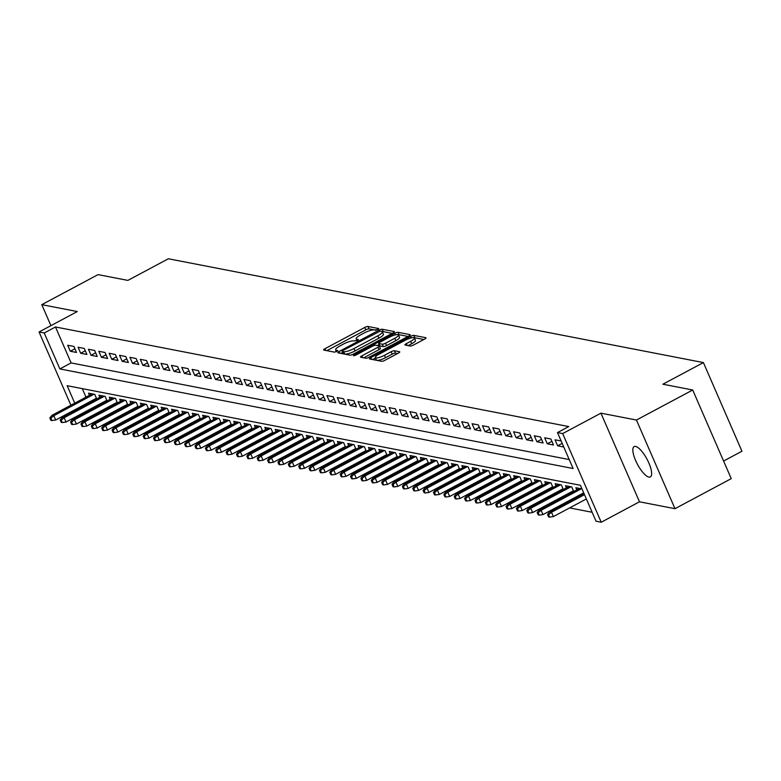<?xml version="1.0" encoding="UTF-8"?>
<svg xmlns="http://www.w3.org/2000/svg" width="781" height="781" viewBox="0 0 781 781"><rect width="100%" height="100%" fill="white"/><g stroke="black" fill="none" stroke-linecap="round" stroke-linejoin="round"><path stroke-width="1.17" d="M377.955 329.533L378.785 328.576L367.978 326.478A2.636 0.625 -23.5 0 0 364.747 327.454L324.984 348.687A2.636 0.625 -23.5 0 0 323.588 349.937A2.636 0.625 -23.5 0 0 323.793 350.064L334.61 352.163L337.851 350.601L336.308 350.239A8.445 1.982 -23.5 0 1 335.635 349.829A8.445 1.982 -23.5 0 1 340.116 345.837L343.425 344.07A8.445 1.982 -23.5 0 1 353.754 340.926L357.415 340.506L358.391 339.628L356.849 339.266A8.445 1.982 -23.5 0 1 356.175 338.866A8.445 1.982 -23.5 0 1 360.656 334.864L363.975 333.096A8.445 1.982 -23.5 0 1 374.294 329.953L377.955 329.533M635.568 446.42A17.202 5.418 -118.1 0 0 634.133 446.576A17.202 5.418 -118.1 0 0 636.486 462.391A17.202 5.418 -118.1 0 0 648.904 477.084A17.202 5.418 -118.1 0 0 650.339 476.927A17.202 5.418 -118.1 0 0 647.996 461.112A17.202 5.418 -118.1 0 0 635.568 446.42M410.259 346.022A2.636 0.625 -23.5 0 0 413.491 345.036L424.649 339.081A2.636 0.625 -23.5 0 0 426.045 337.831A2.636 0.625 -23.5 0 0 425.84 337.704L413.823 335.371A2.636 0.625 -23.5 0 0 410.601 336.357L370.838 357.591A2.636 0.625 -23.5 0 0 369.433 358.83A2.636 0.625 -23.5 0 0 369.647 358.967L381.655 361.291A2.636 0.625 -23.5 0 0 384.887 360.314L398.359 353.119A2.636 0.625 -23.5 0 0 399.765 351.87A2.636 0.625 -23.5 0 0 399.55 351.743L394.415 350.737A2.636 0.625 -23.5 0 0 391.183 351.723L384.506 355.287A7.058 1.66 -23.5 0 1 375.31 357.581A7.058 1.66 -23.5 0 1 379.058 354.232L405.232 340.252A7.058 1.66 -23.5 0 1 414.428 337.968A7.058 1.66 -23.5 0 1 410.679 341.317L406.315 343.64A2.636 0.625 -23.5 0 0 404.909 344.89A2.636 0.625 -23.5 0 0 405.124 345.017L410.259 346.022M692.708 390.002L731.25 478.646L674.989 508.695L636.447 420.041L692.708 390.002L662.893 384.213L703.408 362.589L168.374 258.765L127.869 280.399L98.055 274.619L41.793 304.658L77.309 311.551L39.05 331.984L44.234 332.989L55.49 326.975L568.744 426.572L557.488 432.576L562.671 433.582L601.224 522.235L596.04 521.23L580.41 485.284L67.156 385.697L74.742 403.152M636.447 420.041L600.931 413.159L562.671 433.582M392.989 332.94A2.636 0.625 -23.5 0 0 394.395 331.691A2.636 0.625 -23.5 0 0 394.18 331.564L382.173 329.231A2.636 0.625 -23.5 0 0 378.951 330.207L339.188 351.44A2.636 0.625 -23.5 0 0 337.782 352.69A2.636 0.625 -23.5 0 0 337.997 352.817L350.005 355.15A2.636 0.625 -23.5 0 0 353.227 354.174L392.989 332.94M397.998 332.296L410.005 334.629A2.636 0.625 -23.5 0 1 410.22 334.756A2.636 0.625 -23.5 0 1 408.814 336.006L369.062 357.239A2.636 0.625 -23.5 0 1 365.83 358.225L360.695 357.229A2.636 0.625 -23.5 0 1 360.48 357.093A2.636 0.625 -23.5 0 1 361.886 355.843L378.004 347.233A2.636 0.625 -23.5 0 0 379.41 345.983A2.636 0.625 -23.5 0 0 379.195 345.856L375.788 345.202A2.636 0.625 -23.5 0 0 372.566 346.178L355.775 355.15L353.373 355.745L354.349 354.867L394.776 333.282A2.636 0.625 -23.5 0 1 397.998 332.296L399.042 334.698L408.014 336.435M41.793 304.658L50.921 325.648M581.103 494.227L582.304 494.461M570.735 492.215L571.936 492.45M560.367 490.204L561.568 490.439M550 488.193L551.201 488.428M539.632 486.182L540.833 486.417M529.264 484.171L530.465 484.405M518.896 482.16L520.097 482.394M508.519 480.149L509.729 480.383M498.151 478.138L499.362 478.372M487.783 476.127L488.984 476.361M477.416 474.116L478.616 474.34M467.048 472.095L468.249 472.329M456.68 470.084L457.881 470.318M446.312 468.073L447.513 468.307M435.944 466.062L437.145 466.296M425.577 464.051L426.777 464.285M415.199 462.04L416.41 462.274M404.831 460.029L406.042 460.263M394.464 458.017L395.664 458.252M384.096 456.006L385.297 456.241M373.728 453.995L374.929 454.23M363.36 451.984L364.561 452.219M352.992 449.973L354.193 450.198M342.625 447.952L343.825 448.187M332.257 445.941L333.458 446.176M321.879 443.93L323.09 444.164M311.512 441.919L312.722 442.153M301.144 439.908L302.354 440.142M290.776 437.897L291.977 438.131M280.408 435.886L281.609 436.12M270.041 433.875L271.241 434.109M259.673 431.864L260.874 432.098M249.305 429.853L250.506 430.087M238.937 427.842L240.138 428.066M228.56 425.821L229.77 426.055M218.192 423.81L219.402 424.044M207.824 421.799L209.035 422.033M197.456 419.787L198.657 420.022M187.089 417.776L188.289 418.011M176.721 415.765L177.922 416M166.353 413.754L167.554 413.989M155.985 411.743L157.186 411.977M145.617 409.732L146.818 409.966M135.24 407.721L136.45 407.955M124.872 405.71L126.083 405.935M114.504 403.689L115.715 403.923M104.137 401.678L105.337 401.912M73.931 346.461L67.703 345.251L70.31 351.245L76.528 352.456L73.931 346.461M84.299 348.472L78.071 347.262L80.677 353.256L86.896 354.467L84.299 348.472M94.667 350.484L88.438 349.273L91.045 355.267L97.264 356.478L94.667 350.484M105.035 352.495L98.816 351.294L101.413 357.278L107.641 358.489L105.035 352.495M115.403 354.506L109.184 353.305L111.781 359.289L118.009 360.5L115.403 354.506M125.77 356.517L119.552 355.316L122.158 361.3L128.377 362.511L125.77 356.517M136.138 358.528L129.919 357.327L132.526 363.311L138.745 364.522L136.138 358.528M146.506 360.549L140.287 359.338L142.894 365.323L149.112 366.533L146.506 360.549M156.874 362.56L150.655 361.349L153.261 367.343L159.48 368.544L156.874 362.56M167.241 364.571L161.023 363.36L163.629 369.354L169.848 370.555L167.241 364.571M177.619 366.582L171.39 365.371L173.997 371.365L180.216 372.566L177.619 366.582M187.987 368.593L181.758 367.382L184.365 373.377L190.584 374.577L187.987 368.593M198.354 370.604L192.136 369.393L194.733 375.388L200.961 376.598L198.354 370.604M208.722 372.615L202.504 371.405L205.1 377.399L211.329 378.609L208.722 372.615M219.09 374.626L212.871 373.425L215.478 379.41L221.697 380.62L219.09 374.626M229.458 376.637L223.239 375.436L225.846 381.421L232.064 382.631L229.458 376.637M239.826 378.648L233.607 377.448L236.213 383.432L242.432 384.642L239.826 378.648M250.193 380.659L243.975 379.459L246.581 385.443L252.8 386.654L250.193 380.659M260.561 382.68L254.342 381.47L256.949 387.454L263.168 388.665L260.561 382.68M270.939 384.691L264.71 383.481L267.317 389.475L273.535 390.676L270.939 384.691M281.306 386.702L275.078 385.492L277.685 391.486L283.903 392.687L281.306 386.702M291.674 388.713L285.455 387.503L288.052 393.497L294.281 394.698L291.674 388.713M302.042 390.725L295.823 389.514L298.42 395.508L304.649 396.709L302.042 390.725M312.41 392.736L306.191 391.525L308.798 397.519L315.016 398.73L312.41 392.736M322.778 394.747L316.559 393.536L319.165 399.53L325.384 400.741L322.778 394.747M333.145 396.758L326.927 395.557L329.533 401.541L335.752 402.752L333.145 396.758M343.513 398.769L337.294 397.568L339.901 403.552L346.12 404.763L343.513 398.769M353.881 400.78L347.662 399.579L350.269 405.564L356.487 406.774L353.881 400.78M364.258 402.791L358.03 401.59L360.637 407.575L366.855 408.785L364.258 402.791M374.626 404.812L368.398 403.601L371.004 409.586L377.223 410.796L374.626 404.812M384.994 406.823L378.775 405.612L381.372 411.607L387.601 412.807L384.994 406.823M395.362 408.834L389.143 407.623L391.74 413.618L397.968 414.818L395.362 408.834M405.73 410.845L399.511 409.635L402.108 415.629L408.336 416.829L405.73 410.845M416.097 412.856L409.879 411.646L412.485 417.64L418.704 418.841L416.097 412.856M426.465 414.867L420.246 413.657L422.853 419.651L429.072 420.861L426.465 414.867M436.833 416.878L430.614 415.668L433.221 421.662L439.439 422.872L436.833 416.878M447.201 418.889L440.982 417.679L443.588 423.673L449.807 424.884L447.201 418.889M457.578 420.9L451.35 419.7L453.956 425.684L460.175 426.895L457.578 420.9M467.946 422.911L461.717 421.711L464.324 427.695L470.543 428.906L467.946 422.911M478.314 424.923L472.085 423.722L474.692 429.706L480.92 430.917L478.314 424.923M488.681 426.943L482.463 425.733L485.06 431.717L491.288 432.928L488.681 426.943M499.049 428.954L492.831 427.744L495.427 433.728L501.656 434.939L499.049 428.954M509.417 430.966L503.198 429.755L505.805 435.749L512.024 436.95L509.417 430.966M519.785 432.977L513.566 431.766L516.173 437.76L522.391 438.961L519.785 432.977M530.153 434.988L523.934 433.777L526.54 439.771L532.759 440.972L530.153 434.988M540.52 436.999L534.302 435.788L536.908 441.782L543.127 442.983L540.52 436.999M550.898 439.01L544.669 437.799L547.276 443.793L553.495 445.004L550.898 439.01M561.158 441.001L555.037 439.81L557.644 445.805L563.755 446.996M55.49 326.975L71.11 362.921L569.232 459.57M103.033 417.376L104.234 417.601M113.401 419.387L114.602 419.622M123.769 421.398L124.97 421.633M134.137 423.409L135.338 423.644M144.505 425.42L145.705 425.655M154.872 427.432L156.083 427.666M165.24 429.443L166.451 429.677M175.608 431.454L176.818 431.688M185.985 433.465L187.186 433.699M196.353 435.476L197.554 435.71M206.721 437.487L207.922 437.721M217.089 439.498L218.289 439.732M227.456 441.519L228.657 441.743M237.824 443.53L239.025 443.764M248.192 445.541L249.403 445.775M258.56 447.552L259.77 447.786M268.928 449.563L270.138 449.797M279.305 451.574L280.506 451.808M289.673 453.585L290.874 453.82M300.041 455.596L301.241 455.831M310.408 457.607L311.609 457.842M320.776 459.618L321.977 459.853M331.144 461.63L332.345 461.864M341.512 463.65L342.713 463.875M351.88 465.661L353.09 465.896M362.247 467.673L363.458 467.907M372.625 469.684L373.826 469.918M382.993 471.695L384.193 471.929M393.36 473.706L394.561 473.94M403.728 475.717L404.929 475.951M414.096 477.728L415.297 477.962M424.464 479.739L425.665 479.973M434.832 481.75L436.032 481.984M445.199 483.761L446.41 483.995M455.567 485.782L456.778 486.007M465.945 487.793L467.145 488.027M476.312 489.804L477.513 490.038M486.68 491.815L487.881 492.05M497.048 493.826L498.249 494.061M507.416 495.837L508.616 496.072M517.783 497.848L518.984 498.083M528.151 499.86L529.352 500.094M538.519 501.871L539.73 502.105M548.887 503.882L550.097 504.116M559.255 505.893L560.465 506.127M569.632 507.904L592.144 512.277M82.298 388.635L85.998 397.148M88.351 402.566L88.663 403.269M91.016 408.688L91.328 409.4M93.681 414.818L93.993 415.531M93.769 399.667L94.97 399.901M89.464 395.293L88.536 393.175L94.765 394.376L96.746 398.954M99.831 397.304L98.914 395.186L105.132 396.387L107.124 400.965M110.199 399.316L109.281 397.197L115.5 398.398L117.492 402.976M120.567 401.336L119.649 399.208L125.868 400.419L127.859 404.988M130.944 403.347L130.017 401.219L136.236 402.43L138.227 406.999M141.312 405.359L140.385 403.23L146.603 404.441L148.595 409.01M151.68 407.37L150.753 405.241L156.971 406.452L158.963 411.021M162.048 409.381L161.12 407.252L167.339 408.463L169.331 413.042M172.416 411.392L171.488 409.264L177.717 410.474L179.698 415.053M182.783 413.403L181.856 411.275L188.084 412.485L190.066 417.064M193.151 415.414L192.233 413.286L198.452 414.496L200.444 419.075M203.519 417.425L202.601 415.307L208.82 416.507L210.811 421.086M213.887 419.436L212.969 417.318L219.188 418.518L221.179 423.097M224.254 421.447L223.337 419.329L229.555 420.529L231.547 425.108M234.632 423.468L233.704 421.34L239.923 422.541L241.915 427.119M245 425.479L244.072 423.351L250.291 424.561L252.283 429.13M255.367 427.49L254.44 425.362L260.659 426.572L262.65 431.141M265.735 429.501L264.808 427.373L271.036 428.584L273.018 433.152M276.103 431.512L275.176 429.384L281.404 430.595L283.386 435.173M286.471 433.523L285.543 431.395L291.772 432.606L293.763 437.184M296.839 435.534L295.921 433.406L302.14 434.617L304.131 439.195M307.206 437.545L306.289 435.417L312.507 436.628L314.499 441.206M317.574 439.557L316.656 437.438L322.875 438.639L324.867 443.217M327.952 441.568L327.024 439.449L333.243 440.65L335.234 445.229M338.319 443.579L337.392 441.46L343.611 442.661L345.602 447.24M348.687 445.59L347.76 443.471L353.978 444.672L355.97 449.251M359.055 447.611L358.128 445.482L364.356 446.693L366.338 451.262M369.423 449.622L368.495 447.493L374.724 448.704L376.706 453.273M379.791 451.633L378.863 449.505L385.092 450.715L387.083 455.284M390.158 453.644L389.241 451.516L395.459 452.726L397.451 457.305M400.526 455.655L399.608 453.527L405.827 454.737L407.819 459.316M410.894 457.666L409.976 455.538L416.195 456.748L418.186 461.327M421.271 459.677L420.344 457.549L426.563 458.759L428.554 463.338M431.639 461.688L430.712 459.57L436.93 460.77L438.922 465.349M442.007 463.699L441.08 461.581L447.298 462.782L449.29 467.36M452.375 465.71L451.447 463.592L457.666 464.793L459.658 469.371M462.742 467.721L461.815 465.603L468.044 466.804L470.025 471.382M473.11 469.742L472.183 467.614L478.411 468.825L480.403 473.393M483.478 471.753L482.56 469.625L488.779 470.836L490.771 475.404M493.846 473.764L492.928 471.636L499.147 472.847L501.138 477.416M504.214 475.775L503.296 473.647L509.515 474.858L511.506 479.427M514.591 477.787L513.664 475.658L519.882 476.869L521.874 481.447M524.959 479.798L524.031 477.669L530.25 478.88L532.242 483.459M535.327 481.809L534.399 479.68L540.618 480.891L542.61 485.47M545.694 483.82L544.767 481.692L550.986 482.902L552.977 487.481M556.062 485.831L555.135 483.712L561.363 484.913L563.345 489.492M566.43 487.842L565.503 485.723L571.731 486.924L573.713 491.503M576.798 489.853L575.88 487.735L581.991 488.916M723.596 461.034L741.95 451.233L703.408 362.589M600.931 413.159L639.483 501.802L674.989 508.695M639.483 501.802L601.224 522.235M82.864 421.594L81.409 421.369M44.234 332.989L59.864 368.925L573.117 468.512L557.488 432.576M76.216 417.464L75.913 416.751M73.56 411.343L73.248 410.63M70.895 405.212L39.05 331.984M77.104 408.57L77.407 409.283M79.76 414.701L80.072 415.414M82.425 420.822L82.776 421.633M71.11 362.921L59.864 368.925M70.31 351.245L74.937 348.775M80.677 353.256L85.305 350.786M91.045 355.267L95.672 352.797M101.413 357.278L106.04 354.808M111.781 359.289L116.408 356.819M122.158 361.3L126.776 358.83M132.526 363.311L137.144 360.851M142.894 365.323L147.511 362.862M153.261 367.343L157.879 364.873M163.629 369.354L168.257 366.885M173.997 371.365L178.624 368.896M184.365 373.377L188.992 370.907M194.733 375.388L199.36 372.918M205.1 377.399L209.728 374.929M215.478 379.41L220.096 376.94M225.846 381.421L230.463 378.951M236.213 383.432L240.831 380.962M246.581 385.443L251.199 382.973M256.949 387.454L261.576 384.994M267.317 389.475L271.944 387.005M277.685 391.486L282.312 389.016M288.052 393.497L292.68 391.027M298.42 395.508L303.048 393.038M308.798 397.519L313.415 395.049M319.165 399.53L323.783 397.06M329.533 401.541L334.151 399.071M339.901 403.552L344.519 401.083M350.269 405.564L354.886 403.094M360.637 407.575L365.264 405.105M371.004 409.586L375.632 407.126M381.372 411.607L385.999 409.137M391.74 413.618L396.367 411.148M402.108 415.629L406.735 413.159M412.485 417.64L417.103 415.17M422.853 419.651L427.471 417.181M433.221 421.662L437.838 419.192M443.588 423.673L448.206 421.203M453.956 425.684L458.584 423.214M464.324 427.695L468.951 425.225M474.692 429.706L479.319 427.236M485.06 431.717L489.687 429.257M495.427 433.728L500.055 431.268M505.805 435.749L510.423 433.279M516.173 437.76L520.79 435.29M526.54 439.771L531.158 437.301M536.908 441.782L541.526 439.312M547.276 443.793L551.903 441.324M557.644 445.805L562.183 443.374M376.003 330.226L369.022 328.869A2.636 0.625 -23.5 0 0 365.791 329.855L326.839 350.659M342.615 352.563L341.033 353.412M392.189 333.37L383.217 331.622A2.636 0.625 -23.5 0 0 382.3 331.71M380.201 331.095L343.044 350.425L342.058 351.294L343.679 351.675A8.445 1.982 -23.5 0 0 354.008 348.531L377.867 335.791A8.445 1.982 -23.5 0 0 382.348 331.788A8.445 1.982 -23.5 0 0 381.675 331.388L380.201 331.095M343.132 353.529L342.205 351.391M382.348 331.788L383.393 334.19A8.445 1.982 -23.5 0 1 378.902 338.183L355.052 350.923A8.445 1.982 -23.5 0 1 344.724 354.066L343.25 353.783M363.731 357.815L379.049 349.634A2.636 0.625 -23.5 0 0 380.454 348.385A2.636 0.625 -23.5 0 0 380.24 348.258M377.399 345.514L379.166 344.567M394.737 338.3A7.058 1.66 -23.5 0 0 398.486 334.961A7.058 1.66 -23.5 0 0 389.299 337.246L380.074 342.166A2.636 0.625 -23.5 0 0 378.668 343.415A2.636 0.625 -23.5 0 0 378.883 343.542L382.29 344.206A2.636 0.625 -23.5 0 0 385.521 343.23L394.737 338.3L395.782 340.701A7.058 1.66 -23.5 0 0 399.53 337.353L398.486 334.961M379.761 345.573A2.636 0.625 -23.5 0 0 379.712 345.817A2.636 0.625 -23.5 0 0 379.927 345.944L378.883 343.542M395.782 340.701L386.556 345.622A2.636 0.625 -23.5 0 1 383.334 346.608L379.927 345.944M399.042 334.698A2.636 0.625 -23.5 0 0 398.29 334.746M414.428 337.968L415.472 340.37A7.058 1.66 -23.5 0 1 411.724 343.708L408.16 345.612M375.31 357.581L376.344 359.973A7.058 1.66 -23.5 0 0 385.541 357.688L384.506 355.287M397.558 353.549L395.45 353.139A2.636 0.625 -23.5 0 0 392.228 354.115L385.541 357.688M375.505 358.04L372.683 359.553M423.839 339.51L414.867 337.763A2.636 0.625 -23.5 0 0 414.272 337.782M49.828 417.942L50.872 420.344L51.907 420.539L50.863 418.147L49.828 417.942L51.927 415.346L53.791 415.707L55.666 420.022L96.444 398.242M50.863 418.147L53.791 415.707L94.003 394.229M51.927 415.346L92.138 393.868M55.666 420.022L51.907 420.539M60.196 419.953L61.24 422.355L62.275 422.55L61.24 420.158L60.196 419.953L62.295 417.357L64.159 417.718L66.034 422.033L106.812 400.253M61.24 420.158L64.159 417.718L104.371 396.24M62.295 417.357L102.506 395.879M66.034 422.033L62.275 422.55M70.563 421.965L71.608 424.366L72.643 424.561L71.608 422.17L70.563 421.965L72.662 419.368L74.527 419.729L76.401 424.044L117.179 402.264M71.608 422.17L74.527 419.729L114.739 398.251M72.662 419.368L112.874 397.89M76.401 424.044L72.643 424.561M80.941 423.976L81.976 426.377L83.02 426.572L81.976 424.181L80.941 423.976L83.03 421.379L84.895 421.74L86.769 426.055L127.547 404.275M81.976 424.181L84.895 421.74L125.106 400.262M83.03 421.379L123.242 399.901M86.769 426.055L83.02 426.572M91.309 425.987L92.343 428.388L93.388 428.593L92.343 426.192L91.309 425.987L93.398 423.39L95.262 423.751L97.137 428.066L137.915 406.286M92.343 426.192L95.262 423.751L135.474 402.283M93.398 423.39L133.61 401.912M97.137 428.066L93.388 428.593M101.676 428.008L102.721 430.399L103.756 430.604L102.711 428.203L101.676 428.008L103.766 425.401L105.64 425.762L107.514 430.077L148.283 408.307M102.711 428.203L105.64 425.762L145.852 404.294M103.766 425.401L143.977 403.933M107.514 430.077L103.756 430.604M112.044 430.019L113.089 432.41L114.124 432.615L113.079 430.214L112.044 430.019L114.133 427.412L116.008 427.773L117.882 432.088L158.65 410.318M113.079 430.214L116.008 427.773L156.22 406.305M114.133 427.412L154.345 405.944M117.882 432.088L114.124 432.615M122.412 432.03L123.457 434.421L124.491 434.626L123.447 432.225L122.412 432.03L124.511 429.423L126.376 429.784L128.25 434.099L169.028 412.329M123.447 432.225L126.376 429.784L166.587 408.317M124.511 429.423L164.723 407.955M128.25 434.099L124.491 434.626M132.78 434.041L133.824 436.433L134.859 436.638L133.815 434.236L132.78 434.041L134.879 431.434L136.743 431.805L138.618 436.11L179.396 414.34M133.815 434.236L136.743 431.805L176.955 410.328M134.879 431.434L175.09 409.966M138.618 436.11L134.859 436.638M143.148 436.052L144.192 438.444L145.227 438.649L144.182 436.257L143.148 436.052L145.246 433.455L147.111 433.816L148.986 438.121L189.763 416.351M144.182 436.257L147.111 433.816L187.323 412.339M145.246 433.455L185.458 411.977M148.986 438.121L145.227 438.649M153.515 438.063L154.56 440.455L155.595 440.66L154.56 438.268L153.515 438.063L155.614 435.466L157.479 435.827L159.353 440.133L200.131 418.362M154.56 438.268L157.479 435.827L197.691 414.35M155.614 435.466L195.826 413.989M159.353 440.133L155.595 440.66M163.883 440.074L164.928 442.476L165.963 442.671L164.928 440.279L163.883 440.074L165.982 437.477L167.847 437.838L169.721 442.153L210.499 420.373M164.928 440.279L167.847 437.838L208.058 416.361M165.982 437.477L206.194 416M169.721 442.153L165.963 442.671M174.261 442.085L175.295 444.487L176.34 444.682L175.295 442.29L174.261 442.085L176.35 439.488L178.214 439.849L180.089 444.164L220.867 422.384M175.295 442.29L178.214 439.849L218.426 418.372M176.35 439.488L216.562 418.011M180.089 444.164L176.34 444.682M184.628 444.096L185.663 446.498L186.708 446.693L185.663 444.301L184.628 444.096L186.718 441.499L188.582 441.861L190.457 446.176L231.235 424.395M185.663 444.301L188.582 441.861L228.794 420.383M186.718 441.499L226.929 420.022M190.457 446.176L186.708 446.693M194.996 446.107L196.041 448.509L197.076 448.704L196.031 446.312L194.996 446.107L197.085 443.51L198.95 443.872L200.834 448.187L241.602 426.406M196.031 446.312L198.95 443.872L239.171 422.394M197.085 443.51L237.297 422.033M200.834 448.187L197.076 448.704M205.364 448.118L206.409 450.52L207.443 450.715L206.399 448.323L205.364 448.118L207.453 445.521L209.328 445.883L211.202 450.198L251.97 428.418M206.399 448.323L209.328 445.883L249.539 424.415M207.453 445.521L247.665 424.044M211.202 450.198L207.443 450.715M215.732 450.139L216.776 452.531L217.811 452.736L216.767 450.334L215.732 450.139L217.831 447.533L219.695 447.894L221.57 452.209L262.348 430.438M216.767 450.334L219.695 447.894L259.907 426.426M217.831 447.533L258.042 426.055M221.57 452.209L217.811 452.736M226.099 452.15L227.144 454.542L228.179 454.747L227.134 452.345L226.099 452.15L228.198 449.544L230.063 449.905L231.937 454.22L272.715 432.449M227.134 452.345L230.063 449.905L270.275 428.437M228.198 449.544L268.41 428.076M231.937 454.22L228.179 454.747M236.467 454.161L237.512 456.553L238.547 456.758L237.502 454.357L236.467 454.161L238.566 451.555L240.431 451.916L242.305 456.231L283.083 434.461M237.502 454.357L240.431 451.916L280.643 430.448M238.566 451.555L278.778 430.087M242.305 456.231L238.547 456.758M246.835 456.172L247.88 458.564L248.914 458.769L247.88 456.368L246.835 456.172L248.934 453.566L250.799 453.927L252.673 458.242L293.451 436.472M247.88 456.368L250.799 453.927L291.01 432.459M248.934 453.566L289.146 432.098M252.673 458.242L248.914 458.769M257.203 458.183L258.247 460.575L259.282 460.78L258.247 458.388L257.203 458.183L259.302 455.577L261.166 455.948L263.041 460.253L303.819 438.483M258.247 458.388L261.166 455.948L301.378 434.47M259.302 455.577L299.514 434.109M263.041 460.253L259.282 460.78M267.58 460.194L268.615 462.586L269.65 462.791L268.615 460.399L267.58 460.194L269.67 457.598L271.534 457.959L273.409 462.264L314.187 440.494M268.615 460.399L271.534 457.959L311.746 436.481M269.67 457.598L309.881 436.12M273.409 462.264L269.65 462.791M277.948 462.206L278.983 464.607L280.028 464.802L278.983 462.411L277.948 462.206L280.037 459.609L281.902 459.97L283.776 464.275L324.554 442.505M278.983 462.411L281.902 459.97L322.114 438.492M280.037 459.609L320.249 438.131M283.776 464.275L280.028 464.802M288.316 464.217L289.351 466.618L290.395 466.813L289.351 464.422L288.316 464.217L290.405 461.62L292.27 461.981L294.154 466.296L334.922 444.516M289.351 464.422L292.27 461.981L332.491 440.504M290.405 461.62L330.617 440.142M294.154 466.296L290.395 466.813M298.684 466.228L299.728 468.629L300.763 468.825L299.719 466.433L298.684 466.228L300.773 463.631L302.647 463.992L304.522 468.307L345.29 446.527M299.719 466.433L302.647 463.992L342.859 442.515M300.773 463.631L340.985 442.153M304.522 468.307L300.763 468.825M309.051 468.239L310.096 470.64L311.131 470.836L310.086 468.444L309.051 468.239L311.15 465.642L313.015 466.003L314.889 470.318L355.667 448.538M310.086 468.444L313.015 466.003L353.227 444.526M311.15 465.642L351.362 444.164M314.889 470.318L311.131 470.836M319.419 470.25L320.464 472.651L321.499 472.847L320.454 470.455L319.419 470.25L321.518 467.653L323.383 468.014L325.257 472.329L366.035 450.549M320.454 470.455L323.383 468.014L363.595 446.537M321.518 467.653L361.73 446.176M325.257 472.329L321.499 472.847M329.787 472.271L330.832 474.663L331.866 474.868L330.822 472.466L329.787 472.271L331.886 469.664L333.751 470.025L335.625 474.34L376.403 452.56M330.822 472.466L333.751 470.025L373.962 448.558M331.886 469.664L372.098 448.187M335.625 474.34L331.866 474.868M340.155 474.282L341.199 476.674L342.234 476.879L341.199 474.477L340.155 474.282L342.254 471.675L344.118 472.036L345.993 476.351L386.771 454.581M341.199 474.477L344.118 472.036L384.33 450.569M342.254 471.675L382.465 450.207M345.993 476.351L342.234 476.879M350.523 476.293L351.567 478.685L352.602 478.89L351.567 476.488L350.523 476.293L352.621 473.686L354.486 474.047L356.361 478.362L397.138 456.592M351.567 476.488L354.486 474.047L394.698 452.58M352.621 473.686L392.833 452.219M356.361 478.362L352.602 478.89M360.9 478.304L361.935 480.696L362.97 480.901L361.935 478.499L360.9 478.304L362.989 475.697L364.854 476.059L366.728 480.374L407.506 458.603M361.935 478.499L364.854 476.059L405.066 454.591M362.989 475.697L403.201 454.23M366.728 480.374L362.97 480.901M371.268 480.315L372.303 482.707L373.347 482.912L372.303 480.51L371.268 480.315L373.357 477.708L375.222 478.079L377.096 482.385L417.874 460.614M372.303 480.51L375.222 478.079L415.433 456.602M373.357 477.708L413.569 456.241M377.096 482.385L373.347 482.912M381.636 482.326L382.67 484.718L383.715 484.923L382.67 482.531L381.636 482.326L383.725 479.729L385.589 480.09L387.474 484.396L428.242 462.625M382.67 482.531L385.589 480.09L425.801 458.613M383.725 479.729L423.937 458.252M387.474 484.396L383.715 484.923M392.003 484.337L393.048 486.729L394.083 486.934L393.038 484.542L392.003 484.337L394.093 481.74L395.967 482.102L397.841 486.407L438.61 464.636M393.038 484.542L395.967 482.102L436.179 460.624M394.093 481.74L434.304 460.263M397.841 486.407L394.083 486.934M402.371 486.348L403.416 488.75L404.451 488.945L403.406 486.553L402.371 486.348L404.46 483.751L406.335 484.113L408.209 488.428L448.987 466.647M403.406 486.553L406.335 484.113L446.547 462.635M404.46 483.751L444.682 462.274M408.209 488.428L404.451 488.945M412.739 488.359L413.784 490.761L414.818 490.956L413.774 488.564L412.739 488.359L414.838 485.762L416.703 486.124L418.577 490.439L459.355 468.659M413.774 488.564L416.703 486.124L456.914 464.646M414.838 485.762L455.05 464.285M418.577 490.439L414.818 490.956M423.107 490.37L424.151 492.772L425.186 492.967L424.142 490.575L423.107 490.37L425.206 487.774L427.07 488.135L428.945 492.45L469.723 470.67M424.142 490.575L427.07 488.135L467.282 466.657M425.206 487.774L465.417 466.296M428.945 492.45L425.186 492.967M433.475 492.381L434.519 494.783L435.554 494.978L434.519 492.586L433.475 492.381L435.573 489.785L437.438 490.146L439.312 494.461L480.09 472.681M434.519 492.586L437.438 490.146L477.65 468.668M435.573 489.785L475.785 468.307M439.312 494.461L435.554 494.978M443.842 494.402L444.887 496.794L445.922 496.999L444.887 494.598L443.842 494.402L445.941 491.796L447.806 492.157L449.68 496.472L490.458 474.692M444.887 494.598L447.806 492.157L488.018 470.689M445.941 491.796L486.153 470.318M449.68 496.472L445.922 496.999M454.22 496.413L455.255 498.805L456.289 499.01L455.255 496.609L454.22 496.413L456.309 493.807L458.174 494.168L460.048 498.483L500.826 476.713M455.255 496.609L458.174 494.168L498.385 472.7M456.309 493.807L496.521 472.339M460.048 498.483L456.289 499.01M464.588 498.424L465.622 500.816L466.667 501.021L465.622 498.62L464.588 498.424L466.677 495.818L468.541 496.179L470.416 500.494L511.194 478.724M465.622 498.62L468.541 496.179L508.753 474.711M466.677 495.818L506.889 474.35M470.416 500.494L466.667 501.021M474.955 500.436L475.99 502.827L477.035 503.032L475.99 500.631L474.955 500.436L477.045 497.829L478.909 498.19L480.793 502.505L521.562 480.735M475.99 500.631L478.909 498.19L519.121 476.722M477.045 497.829L517.256 476.361M480.793 502.505L477.035 503.032M485.323 502.447L486.368 504.838L487.403 505.043L486.358 502.642L485.323 502.447L487.412 499.84L489.287 500.211L491.161 504.516L531.929 482.746M486.358 502.642L489.287 500.211L529.498 478.733M487.412 499.84L527.624 478.372M491.161 504.516L487.403 505.043M495.691 504.458L496.736 506.849L497.77 507.054L496.726 504.663L495.691 504.458L497.78 501.861L499.655 502.222L501.529 506.527L542.297 484.757M496.726 504.663L499.655 502.222L539.866 480.745M497.78 501.861L538.002 480.383M501.529 506.527L497.77 507.054M506.059 506.469L507.103 508.861L508.138 509.066L507.094 506.674L506.059 506.469L508.158 503.872L510.022 504.233L511.897 508.538L552.675 486.768M507.094 506.674L510.022 504.233L550.234 482.756M508.158 503.872L548.369 482.394M511.897 508.538L508.138 509.066M516.426 508.48L517.471 510.881L518.506 511.077L517.461 508.685L516.426 508.48L518.525 505.883L520.39 506.244L522.264 510.559L563.042 488.779M517.461 508.685L520.39 506.244L560.602 484.767M518.525 505.883L558.737 484.405M522.264 510.559L518.506 511.077M526.794 510.491L527.839 512.892L528.874 513.088L527.839 510.696L526.794 510.491L528.893 507.894L530.758 508.255L532.632 512.57L573.41 490.79M527.839 510.696L530.758 508.255L570.97 486.778M528.893 507.894L569.105 486.417M532.632 512.57L528.874 513.088M537.162 512.502L538.207 514.904L539.241 515.099L538.207 512.707L537.162 512.502L539.261 509.905L541.126 510.266L543 514.581L583.7 492.85M538.207 512.707L541.126 510.266L581.337 488.789M539.261 509.905L579.473 488.428M543 514.581L539.241 515.099M547.54 514.513L548.574 516.915L549.609 517.11L548.574 514.718L547.54 514.513L549.629 511.916L551.493 512.277L553.368 516.592L586.365 498.971M548.574 514.718L551.493 512.277L584.491 494.656M549.629 511.916L584.003 493.553M553.368 516.592L549.609 517.11M357.386 340.516L356.849 339.266M336.845 351.489L336.308 350.239M325.755 350.444L324.984 348.687M365.791 329.855L364.747 327.454M369.022 328.869L367.978 326.478M339.95 353.197L339.188 351.44M379.381 331.203L378.951 330.207M383.217 331.622L382.173 329.231M344.724 354.066L343.679 351.675M355.052 350.923L354.008 348.531M378.902 338.183L377.867 335.791M362.648 357.6L361.886 355.843M379.049 349.634L378.004 347.233M354.681 355.619L354.349 354.867M395.45 334.844L394.776 333.282M383.334 346.608L382.29 344.206M386.556 345.622L385.521 343.23M407.077 345.397L406.315 343.64M411.724 343.708L410.679 341.317M392.228 354.115L391.183 351.723M395.45 353.139L394.415 350.737M371.6 359.338L370.838 357.591M411.265 337.89L410.601 336.357M414.867 337.763L413.823 335.371M356.976 340.721L356.175 338.866M336.435 351.694L335.635 349.829M343.103 353.695L342.058 351.294M380.454 348.385L379.41 345.983M379.712 345.817L378.668 343.415"/></g></svg>
